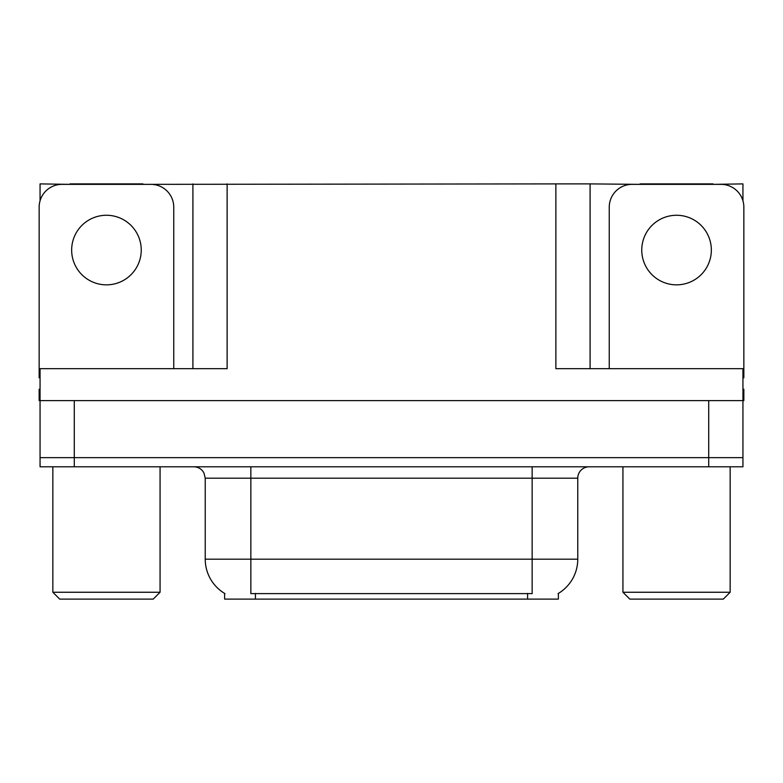 <?xml version="1.0" encoding="UTF-8"?>
<svg xmlns="http://www.w3.org/2000/svg" width="783" height="783" viewBox="0 0 783 783"><rect width="100%" height="100%" fill="white"/><g stroke="black" fill="none" stroke-linecap="round" stroke-linejoin="round"><path stroke-width="1.17" d="M558.377 593.416L558.377 599.103L224.623 599.103L224.623 593.416M74.287 466.785L742.94 466.785L742.94 457.654L40.06 457.654L40.06 400.622L74.287 400.622L74.287 457.654L40.06 457.654L40.06 466.785L74.287 466.785L74.287 457.654L742.94 457.654L742.94 400.622L74.287 400.622M142.946 184.357L555.871 183.897L555.871 368.685L742.94 368.685L742.94 400.622L743.85 400.622L743.85 389.22L742.94 389.22M40.06 389.22L39.15 389.22L39.15 400.622L40.06 400.622L40.06 368.685L227.129 368.685L227.129 183.897M69.951 184.357L40.06 183.897L40.06 200.781M713.049 184.357L742.94 183.897L742.94 200.781M192.912 183.897L192.912 368.685M555.871 183.897L590.088 183.897L590.088 368.685M590.088 183.897L640.054 184.357M713.049 183.897L640.054 183.897M69.951 183.897L142.946 183.897M224.966 593.622A39.923 39.923 0 0 1 205.234 559.179L250.854 559.179L250.854 593.622L532.146 593.622L532.146 559.179L577.766 559.179L577.766 478.188A11.402 11.402 0 0 1 589.178 466.785M205.234 559.179L205.234 478.188L203.942 472.932C201.711 468.997 198.344 466.952 193.822 466.785M558.034 593.622A39.923 39.923 0 0 0 577.766 559.179M742.94 466.785L742.94 457.654M106.449 215.266A34.795 34.795 0 0 0 71.654 250.061A34.795 34.795 0 0 0 106.449 284.846A34.795 34.795 0 0 0 141.243 250.061A34.795 34.795 0 0 0 106.449 215.266M40.06 377.827A22.815 22.815 0 0 0 39.15 377.807L39.15 207.172A22.815 22.815 0 0 1 61.965 184.357L150.933 184.357A22.815 22.815 0 0 1 173.748 207.172L173.748 368.685M676.551 215.266A34.795 34.795 0 0 0 641.757 250.061A34.795 34.795 0 0 0 676.551 284.846A34.795 34.795 0 0 0 711.346 250.061A34.795 34.795 0 0 0 676.551 215.266M609.252 368.685L609.252 207.172A22.815 22.815 0 0 1 632.067 184.357L721.035 184.357A22.815 22.815 0 0 1 743.85 207.172L743.85 377.807A22.815 22.815 0 0 0 742.94 377.827M59.684 599.103L52.843 592.251L160.065 592.251L153.214 599.103L59.684 599.103M629.786 599.103L622.935 592.251L730.157 592.251L723.316 599.103L629.786 599.103M708.713 400.622L708.713 466.785M527.585 599.103L527.585 593.416M255.415 599.103L255.415 593.416M532.146 466.785L532.146 478.188L205.234 478.188M577.766 478.188L532.146 478.188L532.146 559.179L250.854 559.179L250.854 466.785M160.065 466.785L160.065 592.251M52.843 466.785L52.843 592.251M730.157 466.785L730.157 592.251M622.935 466.785L622.935 592.251"/></g></svg>
